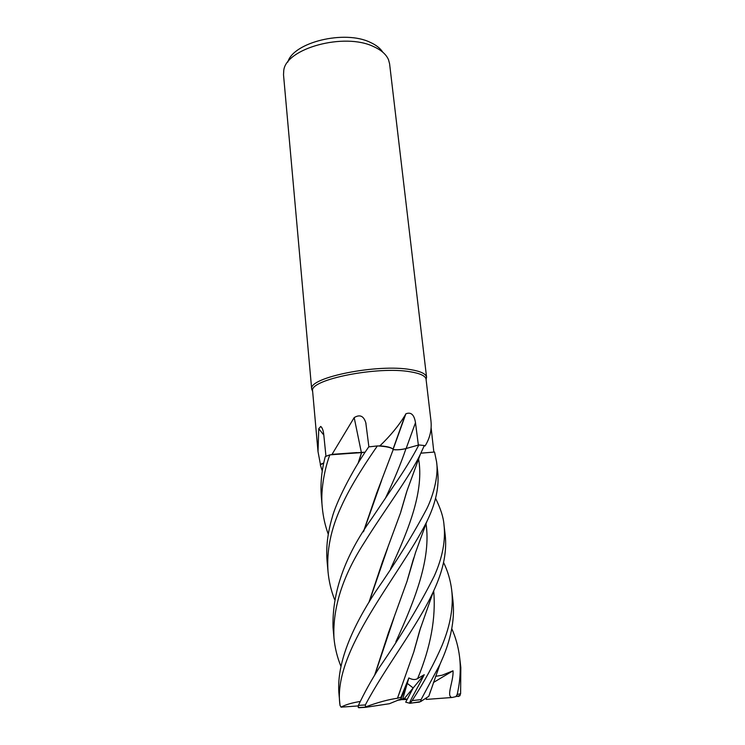 <?xml version="1.0" encoding="UTF-8"?>
<svg xmlns="http://www.w3.org/2000/svg" width="745" height="745" viewBox="0 0 745 745"><rect width="100%" height="100%" fill="white"/><g stroke="black" fill="none" stroke-linecap="round" stroke-linejoin="round"><path stroke-width="1.12" d="M431.094 427.444L433.851 452.094L434.549 452.029L420.869 453.193L434.549 452.029L436.542 461.649C439.075 477.191 431.849 498.889 426.643 509.031C413.205 534.444 396.172 562 375.545 591.688C352.813 626.629 335.706 663.721 339.115 695.43L340.009 705.366C332.074 651.13 398.92 577.077 426.764 521.733L427.835 519.423C435.974 502.186 439.271 486.215 437.697 471.501L436.542 461.649M424.25 445.78L425.106 445.92C430.042 437.902 431.97 429.381 430.899 420.348L426.028 378.972C425.153 375.759 419.947 373.366 410.402 371.802C377.948 365.897 309.911 379.484 312.574 390.697L318.013 451.6L318.758 428.729L320.722 426.419C322.296 427.704 323.293 430.377 323.74 434.437L325.965 456.294M426.131 379.615L426.522 376.961C425.646 373.683 420.376 371.243 410.709 369.632C377.855 363.579 308.933 377.398 311.68 388.834L312.602 391.386M426.596 377.37L389.598 63.847L388.527 59.768C386.301 54.497 381.384 50.139 373.785 46.684C344.516 32.147 285.624 48.388 283.752 70.598L283.519 74.807L311.689 389.244M382.8 52.206C380.304 48.304 376.151 45.035 370.339 42.4C344.656 29.651 293.241 42.316 287.794 62.105M433.869 452.094L420.878 453.165M393.127 449.291L405.885 413.792C411.035 411.771 414.239 414.742 415.487 422.685L418.364 445.072M340.977 666.477C337.187 657.146 334.85 647.638 333.965 637.943C332.549 607.883 342.663 576.109 364.286 542.611C383.265 511.936 409.843 476.511 420.366 454.236L424.305 445.547L418.858 444.933L406.016 448.555C401.238 449.691 397.02 450.017 393.351 449.552L392.326 448.648C390.501 447.27 386.366 446.329 379.931 445.827C390.389 435.797 398.798 425.572 405.159 415.161L405.885 413.792M379.931 445.827L378.358 445.976C385.426 446.385 390.082 447.27 392.326 448.648M361.372 452.532L354.182 417.6C359.807 414.173 363.681 415.896 365.804 422.769L368.887 446.87M365.171 452.187L332.028 454.366L354.182 417.6M332.028 454.366L356.957 452.569M334.496 599.334C331.05 590.357 328.899 581.128 328.024 571.648C326.506 550.536 330.92 528.838 341.275 506.553C351.24 484.157 368.905 458.128 377.38 445.929L377.426 445.929C386.431 446.404 391.702 447.605 393.248 449.514C391.73 447.605 386.45 446.413 377.426 445.929L378.358 445.976M323.796 435.052L318.758 428.729M323.721 463.036L320.406 464.275L318.013 451.6M320.406 464.275L323.665 463.278L320.75 464.498M361.8 452.606L331.069 454.683M395.483 449.831L394.561 449.775M328.266 534.212C325.155 525.746 323.153 516.788 322.268 507.326C320.201 488.999 325.49 466.053 329.867 454.85L362.042 452.532M358.066 463.362L361.548 452.532M402.849 698.698L400.885 699.816L400.912 699.024L407.273 683.407L413.177 687.961L404.302 698.596L402.849 698.698L407.273 683.407L400.903 699.024L389.412 703.718L365.562 707.34L365.348 704.938C384.653 668.228 417.014 626.955 433.301 591.763L435.536 586.743C443.759 567.858 446.972 550.564 445.175 534.873L443.983 524.769C445.771 540.414 442.539 557.484 434.298 575.969C420.32 603.944 402.049 634.395 379.484 667.334C371.299 680.204 364.277 692.887 358.42 705.394L358.252 707.527L358.96 707.741L365.395 707.35M443.573 562.503C447.726 570.968 450.427 580.076 451.666 589.817C453.668 606.421 450.511 624.85 442.204 645.096C434.493 663.106 424.473 681.61 412.143 700.617L410.011 703.317L405.699 702.172L413.177 687.952L407.236 699.322L404.302 698.596M400.885 699.816L397.411 700.337L400.912 699.024L400.968 697.273L397.458 698.27L413.857 651.782L420.776 627.16M409.648 703.233C409.452 701.38 417.451 688.268 424.24 674.7L413.177 687.952L407.273 683.398L408.856 677.941L400.968 697.273M435.564 498.331C440.668 508.658 443.471 517.477 443.983 524.769M429.362 694.554L428.785 696.324L420.608 701.622L421.083 699.592L439.923 664.447L443.48 656.224C451.721 636.016 454.86 617.335 452.885 600.163L451.666 589.817M451.768 628.64C455.726 637.478 458.333 646.893 459.572 656.876C460.978 668.74 460.187 681.284 457.179 694.489L455.884 696.631L452.15 697.488C445.743 696.789 453.752 680.958 453.025 670.798L442.102 675.231L435.611 676.33M459.693 695.597L460.606 693.763L460.829 667.501L459.572 656.876M393.22 449.58C396.852 450.092 401.108 449.757 405.997 448.592L406.016 448.555M358.298 462.971L361.623 452.615L362.172 452.578M362.219 452.578L362.871 452.522M322.259 471.045L320.285 464.731L323.665 463.288M360.291 701.455C351.808 702.833 345.391 704.742 341.042 707.154L340.009 705.366M374.642 675.166L388.555 632.496L407.096 581.119L413.773 557.893M374.893 674.756L393.863 618.108M407.413 579.833L413.158 559.849M363.383 531.818L376.672 493.125L393.248 449.514M363.635 531.409L381.663 480.274M418.858 444.933C412.432 457.337 404.069 470.961 393.779 485.805L371.504 518.865C344.972 555.956 332.14 592.117 333.015 627.346L333.965 637.953M329.867 454.85L325.295 456.573C321.579 470.253 320.276 483.85 321.374 497.353L321.402 497.707M424.24 674.7L417.638 678.555C415.356 680.017 412.423 679.812 408.856 677.941M420.161 629.097L414.164 650.46M400.158 690.857L397.458 698.316M397.458 698.27C388.75 699.425 378.171 702.284 365.73 706.847M430.536 691.034L429.548 694.005M377.38 445.929L368.71 446.898L367.527 448.639C351.687 471.352 335.827 503.071 332.14 517.71C327.604 532.945 325.928 547.491 327.102 561.348L328.024 571.648M369.175 601.96L387.624 548.134M400.857 511.601L406.388 492.706M424.305 445.547L423.961 446.357M368.915 602.379L382.548 561.628L400.54 512.849L407.012 490.769M358.205 705.934L341.042 707.154M401.21 699.63L407.17 699.443M458.045 696.566L459.861 695.793M452.15 697.488L426.196 699.415L426.503 698.018M453.025 670.798L433.45 682.495M410.048 703.317L420.608 701.622M430.619 431.793L431.392 430.545M406.137 448.518L415.487 422.685M460.606 693.763L457.179 694.489M395.856 641.818C415.635 598.552 431.178 558.005 426.019 523.726M385.528 498.014C393.872 480.553 400.698 464.079 405.997 448.592M417.647 678.555C430.712 646.949 436.058 617.745 433.683 590.934M390.641 568.677C409.731 527.441 424.082 490.285 418.588 458.873M421.083 699.592L412.143 700.617M365.348 704.938L358.42 705.394M426.028 378.972L426.522 376.961M393.025 449.188L405.159 415.161M366 423.672L365.804 422.769M322.166 428.207L320.722 426.419M312.574 390.697L311.68 388.834M407.096 581.119L415.552 552.473L426.764 521.733M433.301 591.754L419.677 630.633L413.857 651.782M439.932 664.447L428.785 696.314M420.348 454.254L406.928 491.02L400.54 512.849M460.065 695.476L455.884 696.631M410.262 703.159L419.491 702.107M321.374 497.353L322.268 507.326M358.252 707.527L365.367 707.154"/></g></svg>
